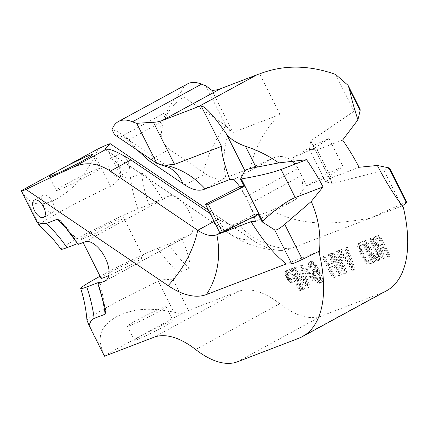 <?xml version="1.0" encoding="UTF-8"?>
<svg xmlns="http://www.w3.org/2000/svg" width="429" height="429" viewBox="0 0 429 429"><rect width="100%" height="100%" fill="white"/><g stroke="black" fill="none" stroke-linecap="round" stroke-linejoin="round"><path stroke-width="0.32" stroke-dasharray="2.15 1.61" d="M205.77 85.693L225.906 125.718L183.633 97.099L181.102 92.069A47.238 23.391 61.4 0 1 187.511 83.902M184.829 184.99L205.341 173.815L203.512 172.555A78.732 49.383 -55.9 0 1 225.906 125.718L229.778 130.078L233.108 132.459L211.926 90.347M205.341 173.815C212.564 178.78 218.929 180.26 224.431 178.255L225.783 177.735A78.732 68.254 -111 0 1 229.778 130.078M203.512 172.555L169.342 149.421C164.629 145.458 161.937 141.002 161.256 136.052C161.733 119.771 169.192 106.789 183.633 97.099M161.256 136.052C159.218 132.271 159.454 127.504 161.958 121.756L166.795 111.76C170.458 104.403 175.225 97.839 181.102 92.069M137.473 150.241L129.038 139.682L123.407 135.387C119.257 132.288 115.46 130.389 112.023 129.692M237.409 361.803L321.503 315.996L382.786 292.508A125.97 62.377 -118.6 0 0 386.529 290.782M321.503 315.996A90.54 44.836 61.4 0 1 279.762 303.732A90.54 44.836 -118.6 0 0 238.015 291.463L188.54 310.424L181.14 313.867L173.906 312.156L158.36 281.258C162.902 279.392 167.862 278.973 173.241 280.003C174.051 276.308 175.729 273.841 178.26 272.603L189.253 268.388C191.404 266.473 188.991 256.333 182.025 237.961L188.814 235.36A22.045 10.918 -118.6 0 0 189.473 235.054A22.045 10.918 -118.6 0 0 188.857 211.116A22.045 10.918 -118.6 0 0 169.037 196.037L162.248 198.638C151.003 181.172 144.08 172.758 141.479 173.402A141.715 122.855 69 0 0 148.874 204.831A16.533 0.949 -26.7 0 0 162.248 198.638M104.445 356.231L104.52 355.598L181.14 313.867M137.307 339.516A21.648 1.239 153.3 0 1 134.481 340.245A21.648 1.239 153.3 0 1 148.321 331.944A21.648 1.239 153.3 0 1 170.34 321.519A21.648 1.239 153.3 0 1 173.166 320.79A21.648 1.239 153.3 0 1 159.325 329.091A21.648 1.239 153.3 0 1 137.307 339.516M104.52 355.598L102.499 351.045C95.646 331.864 105.303 323.863 116.318 316.784C129.102 310.902 143.243 305.936 173.906 312.156M102.499 351.045L86.958 320.147A55.11 3.159 153.3 0 1 158.36 281.258M105.545 145.41L120.849 175.836C118.35 180.529 114.929 184.003 110.585 186.266A55.11 3.159 -26.7 0 0 39.184 225.155L23.643 194.251C33.559 208.424 45.222 204.408 57.03 198.9C69.021 191.447 81.161 182.497 95.045 155.362L98.144 148.847M182.025 237.961A16.533 0.949 -26.7 0 1 168.651 244.155L157.657 248.37A46.45 2.66 -26.7 0 0 100.086 276.238M173.241 280.003L188.54 310.424M402.547 205.797L290.54 248.729A94.884 46.986 61.4 0 1 280.668 250.407A94.884 46.986 61.4 0 1 252.193 239.811L208.505 210.231M141.479 173.402L130.486 177.611C127.708 178.4 124.496 177.804 120.849 175.836M127.531 171.739A9.84 4.875 61.4 0 1 118.683 165.009A9.84 4.875 61.4 0 1 118.409 154.322A9.84 4.875 61.4 0 1 118.704 154.188A9.84 4.875 61.4 0 1 127.552 160.918A9.84 4.875 61.4 0 1 127.826 171.605A9.84 4.875 61.4 0 1 127.531 171.739M383.038 247.683L380.089 248.815L383.429 258.757L382.212 259.223L378.593 248.316L377.445 247.689L376.024 246.09L374.27 243.023L373.391 239.618L373.407 238.009L374.05 237.226L378.222 235.628L388.819 256.692L387.773 257.094L383.038 247.683L384.54 246.863L381.59 247.994L384.931 257.942L383.714 258.408L380.094 247.501L378.946 246.868L377.525 245.275L375.772 242.203L374.892 238.803L374.908 237.189L375.552 236.406L379.724 234.808L390.32 255.877L389.275 256.274L384.54 246.863M370.962 254.982L363.974 241.087L365.015 240.69L373.08 256.311L375.075 258.22L376.694 258.135L377.161 257.421L376.903 254.847L369.187 239.092L370.227 238.69L378.169 254.896L378.93 258.88L378.046 260.821L376.254 260.971L373.514 258.816L370.962 254.982L372.463 254.166L365.476 240.272L366.516 239.87L374.581 255.491L376.576 257.4L377.499 257.582L378.662 256.601L378.405 254.027L370.688 238.272L371.729 237.875L378.721 251.769L380.228 256L380.432 258.06L379.547 260.006L377.756 260.156L376.608 259.524L375.016 258.001L372.463 254.166M358.413 243.222L362.585 241.624L373.182 262.687L369.01 264.285L366.768 263.54L365.17 262.012L362.623 258.178L359.239 251.458L357.732 247.222L357.529 245.163L358.413 243.222L364.087 240.803L374.683 261.872L370.511 263.47L368.27 262.725L366.677 261.197L364.124 257.362L359.792 248.332L359.03 244.348L359.915 242.401M352.332 270.678L338.953 250.681L339.999 250.279L351.673 267.723L344.862 248.412L345.903 248.016L353.721 270.147L352.332 270.678L353.834 269.862L340.454 249.86L341.5 249.463L353.174 266.908L346.364 247.597L347.404 247.195L355.223 269.326L353.834 269.862M343.988 273.874L330.614 253.877L331.66 253.475L343.334 270.919L336.524 251.608L337.564 251.212L345.383 273.343L343.988 273.874L345.49 273.058L332.116 253.056L333.161 252.66L344.836 270.104L338.025 250.793L339.066 250.391L346.884 272.528L345.49 273.058M338.776 275.874L333.821 266.012L328.952 267.878L333.912 277.74L332.872 278.137L322.276 257.073L323.316 256.671L327.6 265.186L332.464 263.326L328.185 254.81L329.225 254.408L339.822 275.477L338.776 275.874L340.277 275.059L335.322 265.197L330.453 267.058L335.414 276.919L334.373 277.322L323.777 256.252L324.817 255.856L329.102 264.371L333.966 262.505L329.686 253.989L330.727 253.593L341.323 274.657L340.277 275.059M312.73 269.82L314.693 269.6L316.634 270.994L314.661 267.476L312.784 264.988L311.068 264.044L310.022 264.441L309.658 266.184L309.985 267.664L309.116 267.996L308.236 264.591L308.43 262.913L309.765 261.867L310.859 261.985L312.403 262.993L315.304 266.693L320.034 276.11L321.198 280.475L321.005 282.153L319.492 283.269L318.398 283.151L316.854 282.137L313.953 278.437L312.049 273.825L312.087 270.602L312.73 269.82L315.101 268.667L316.194 268.785L318.136 270.179L315.31 265.379L313.315 263.47L312.569 263.224L311.524 263.626L311.159 265.369L311.486 266.843L310.617 267.176L309.738 263.776L309.931 262.098L310.575 261.315L312.36 261.164L315.331 263.771L318.554 268.945L321.536 275.289L322.699 279.654L322.506 281.333L321.863 282.116L319.9 282.336L318.356 281.322L315.454 277.622L313.551 273.005L313.588 269.782L314.232 269.004M312.72 280.518L304.826 270.173L304.896 269.08L312.789 279.418L312.72 280.518L314.221 279.697L306.327 269.358L306.397 268.264L314.291 278.603L314.221 279.697M306.499 285.038L299.689 265.728L300.729 265.331L308.548 287.462L307.159 287.993L293.779 267.996L294.825 267.594L306.499 285.038L308.001 284.223L301.19 264.913L302.231 264.511L310.049 286.642L308.66 287.178L295.281 267.176L296.326 266.779L308.001 284.223M301.946 289.993L291.35 268.924L292.39 268.527L302.987 289.591L301.946 289.993L303.448 289.173L292.851 268.109L293.892 267.707L304.488 288.776L303.448 289.173M286.009 276.855L285.129 273.45L285.146 271.841L285.789 271.058L289.961 269.46L300.552 290.524L299.512 290.926L294.777 281.515L291.65 282.711L290.556 282.598L287.762 279.923L286.009 276.855L287.51 276.035L286.631 272.63L286.647 271.021L287.291 270.238L291.463 268.64L302.054 289.709L301.013 290.106L296.278 280.695L293.152 281.896L292.058 281.778L289.264 279.107L287.51 276.035M378.389 246.257L381.687 244.991L378.308 238.267L375.005 239.532L374.812 241.211L375.992 243.967L377.638 246.01L378.389 246.257L383.188 244.176L379.81 237.452L376.506 238.717L376.212 239.366L377.493 243.152L378.34 244.428L379.89 245.442M362.896 244.712L359.765 245.908L359.229 247.721L360.285 251.056L364.741 259.507L366.736 261.417L367.658 261.599L370.785 260.398L362.896 244.712L364.398 243.892L361.266 245.093L360.8 245.806L361.057 248.38L361.786 250.241L365.165 256.96L367.267 259.899L369.16 260.778L372.286 259.583L364.398 243.892M313.422 274.903L314.596 277.66L316.473 280.148L318.189 281.092L319.407 280.625L319.771 278.882L318.94 275.992L317.417 273.37L315.647 271.911L314.897 271.659L313.685 272.125L313.422 274.903L314.924 274.083L316.098 276.839L317.975 279.327L319.691 280.276L320.908 279.81L321.273 278.062L320.946 276.587L318.919 272.549L316.398 270.844L315.186 271.31L314.886 271.959L314.924 274.083M290.122 280.089L293.425 278.823L290.042 272.099L286.744 273.364L286.551 275.043L287.73 277.799L289.377 279.842L290.122 280.089L294.927 278.003L291.543 271.284L288.245 272.549L287.95 273.198L289.232 276.978L290.079 278.26L291.623 279.268M118.522 176.646A9.84 4.875 61.4 0 1 109.674 169.916A9.84 4.875 61.4 0 1 109.4 159.229A9.84 4.875 61.4 0 1 109.695 159.095A9.84 4.875 61.4 0 1 118.538 165.825A9.84 4.875 61.4 0 1 118.817 176.512A9.84 4.875 61.4 0 1 118.522 176.646M335.612 74.442L354.102 111.208L310.859 140.787L314.527 148.08L292.717 157.883L298.016 168.415C291.506 157.834 283.381 154.311 273.648 157.845L250.348 168.318C255.024 146.691 264.929 128.738 280.057 114.463L259.647 73.874M342.626 140.074L317.111 149.855L309.336 149.394L310.859 140.787M354.102 111.208L360.092 109.288M389.634 168.029L383.885 170.431L332.325 183.462L328.657 176.169L306.848 185.972L327.332 173.659L343.066 166.586L328.657 176.169M383.885 170.431L400.959 204.381L370.35 218.141C337.526 223.681 304.692 227.992 271.536 210.451L295.849 199.48L303.303 189.672L301.549 175.44L306.848 185.972M400.959 204.381A15.744 0.901 153.3 0 1 406.831 202.231M359.094 167.267L331.236 177.944L325.665 181.858L332.325 183.462M292.717 157.883L313.208 145.57L328.936 138.497L314.527 148.08M328.936 138.497L343.066 166.586M313.208 145.57L327.332 173.659M254.531 216.355L249.126 203.989L301.549 175.44L298.016 168.415L245.592 196.97L239.87 186.653M258.333 214.468L254.424 214.521L240.294 186.433M250.348 168.318L225.783 177.735M136.712 149.415L124.732 137.387L114.554 134.722M254.424 214.521L219.616 232.325M318.452 251.603L286.25 263.942M52.445 212.634A9.84 4.875 61.4 0 1 43.597 205.904A9.84 4.875 61.4 0 1 43.324 195.216A9.84 4.875 61.4 0 1 43.619 195.082A9.84 4.875 61.4 0 1 52.467 201.812A9.84 4.875 61.4 0 1 52.74 212.5A9.84 4.875 61.4 0 1 52.445 212.634M101.115 278.282A23.622 1.351 153.3 0 1 116.211 269.224A23.622 1.351 153.3 0 1 140.235 257.856A23.622 1.351 153.3 0 1 143.313 257.057A23.622 1.351 153.3 0 1 131.483 264.387A23.622 1.351 153.3 0 1 108.773 275.574M60.95 249.238A46.45 2.66 153.3 0 1 90.455 231.499A46.45 2.66 153.3 0 1 137.875 209.046L148.874 204.831M77.617 243.581L77.992 243.436A16.533 0.949 153.3 0 1 80.143 242.873A16.533 0.949 153.3 0 1 78.148 244.439M84.416 238.165A23.622 1.351 153.3 0 1 81.338 238.958A23.622 1.351 153.3 0 1 96.434 229.901A23.622 1.351 153.3 0 1 120.458 218.533A23.622 1.351 153.3 0 1 123.536 217.734A23.622 1.351 153.3 0 1 108.44 226.791A23.622 1.351 153.3 0 1 84.416 238.165M21.525 190.578L23.643 194.251M96.364 169.487A24.212 1.389 -26.7 0 0 71.74 181.14A24.212 1.389 -26.7 0 0 56.263 190.422A24.212 1.389 -26.7 0 0 59.422 189.607A24.212 1.389 -26.7 0 0 84.041 177.949A24.212 1.389 -26.7 0 0 99.517 168.667A24.212 1.389 -26.7 0 0 96.364 169.487M249.088 219.058L237.398 223.541A47.238 23.391 61.4 0 1 218.307 219.101L210.205 213.615M271.536 210.451L254.713 216.902M280.057 114.463L233.108 132.459M380.089 248.815L381.59 247.994M387.773 257.094L389.275 256.274M388.819 256.692L390.32 255.877M378.222 235.628L379.724 234.808M374.05 237.226L375.552 236.406M373.407 238.009L374.908 237.189M373.391 239.618L374.892 238.803M373.772 241.613L375.273 240.792M374.27 243.023L375.772 242.203M375.177 244.814L376.678 243.999M376.024 246.09L377.525 245.275M377.445 247.689L378.946 246.868M378.593 248.316L380.094 247.501M382.212 259.223L383.714 258.408M383.429 258.757L384.931 257.942M381.687 244.991L383.188 244.176M377.638 246.01L379.139 245.19M376.839 245.243L378.34 244.428M375.992 243.967L377.493 243.152M375.316 242.621L376.818 241.806M374.812 241.211L376.313 240.396M374.71 240.181L376.212 239.366M375.005 239.532L376.506 238.717M378.308 238.267L379.81 237.452M363.974 241.087L365.476 240.272M372.265 257.159L373.766 256.338M373.514 258.816L375.016 258.001M375.107 260.344L376.608 259.524M376.254 260.971L377.756 260.156M377.348 261.089L378.85 260.269M378.046 260.821L379.547 260.006M378.689 260.044L380.191 259.223M378.93 258.88L380.432 258.06M378.727 256.821L380.228 256M378.169 254.896L379.67 254.075M377.22 252.584L378.721 251.769M370.227 238.69L371.729 237.875M369.187 239.092L370.688 238.272M376.174 252.987L377.676 252.166M376.903 254.847L378.405 254.027M377.23 256.322L378.732 255.507M377.161 257.421L378.662 256.601M376.694 258.135L378.196 257.314M375.997 258.397L377.499 257.582M375.075 258.22L376.576 257.4M374.104 257.523L375.606 256.703M373.08 256.311L374.581 255.491M372.007 254.585L373.509 253.764M365.015 240.69L366.516 239.87M362.585 241.624L364.087 240.803M357.77 243.999L359.271 243.184M357.529 245.163L359.03 244.348M357.732 247.222L359.234 246.407M358.29 249.147L359.792 248.332M359.239 251.458L360.741 250.638M362.623 258.178L364.124 257.362M363.926 260.355L365.428 259.534M365.17 262.012L366.677 261.197M366.768 263.54L368.27 262.725M367.916 264.173L369.417 263.352M369.01 264.285L370.511 263.47M373.182 262.687L374.683 261.872M359.765 245.908L361.266 245.093M370.785 260.398L372.286 259.583M367.658 261.599L369.16 260.778M366.736 261.417L368.238 260.596M365.765 260.719L367.267 259.899M364.741 259.507L366.243 258.687M363.663 257.781L365.165 256.96M360.285 251.056L361.786 250.241M359.556 249.195L361.057 248.38M359.229 247.721L360.73 246.9M359.298 246.621L360.8 245.806M338.953 250.681L340.454 249.86M353.721 270.147L355.223 269.326M345.903 248.016L347.404 247.195M344.862 248.412L346.364 247.597M351.673 267.723L353.174 266.908M339.999 250.279L341.5 249.463M330.614 253.877L332.116 253.056M345.383 273.343L346.884 272.528M337.564 251.212L339.066 250.391M336.524 251.608L338.025 250.793M343.334 270.919L344.836 270.104M331.66 253.475L333.161 252.66M333.821 266.012L335.322 265.197M339.822 275.477L341.323 274.657M329.225 254.408L330.727 253.593M328.185 254.81L329.686 253.989M332.464 263.326L333.966 262.505M327.6 265.186L329.102 264.371M323.316 256.671L324.817 255.856M322.276 257.073L323.777 256.252M332.872 278.137L334.373 277.322M333.912 277.74L335.414 276.919M328.952 267.878L330.453 267.058M312.049 273.825L313.551 273.005M311.894 272.281L313.395 271.46M312.827 276.196L314.328 275.38M313.953 278.437L315.454 277.622M315.428 280.545L316.929 279.729M316.854 282.137L318.356 281.322M318.398 283.151L319.9 282.336M319.492 283.269L320.994 282.448M320.361 282.931L321.863 282.116M321.005 282.153L322.506 281.333M321.198 280.475L322.699 279.654M320.817 278.48L322.318 277.665M320.034 276.11L321.536 275.289M318.634 272.903L320.136 272.088M317.052 269.766L318.554 268.945M315.304 266.693L316.806 265.878M313.83 264.586L315.331 263.771M312.403 262.993L313.905 262.178M310.859 261.985L312.36 261.164M309.765 261.867L311.266 261.052M309.073 262.135L310.575 261.315M308.43 262.913L309.931 262.098M308.236 264.591L309.738 263.776M308.617 266.586L310.119 265.766M309.116 267.996L310.617 267.176M309.985 267.664L311.486 266.843M309.658 266.184L311.159 265.369M309.727 265.09L311.229 264.269M310.022 264.441L311.524 263.626M311.068 264.044L312.569 263.224M311.813 264.291L313.315 263.47M312.784 264.988L314.285 264.167M313.808 266.2L315.31 265.379M314.661 267.476L316.162 266.656M316.184 270.098L317.685 269.283M316.634 270.994L318.136 270.179M314.693 269.6L316.194 268.785M313.599 269.487L315.101 268.667M312.087 270.602L313.588 269.782M313.921 276.314L315.422 275.493M313.315 273.874L314.816 273.053M313.385 272.774L314.886 271.959M313.685 272.125L315.186 271.31M314.897 271.659L316.398 270.844M315.647 271.911L317.149 271.09M316.618 272.608L318.12 271.788M317.417 273.37L318.919 272.549M318.264 274.646L319.766 273.831M318.94 275.992L320.442 275.177M319.444 277.402L320.946 276.587M319.771 278.882L321.273 278.062M319.702 279.976L321.203 279.161M319.407 280.625L320.908 279.81M318.189 281.092L319.691 280.276M317.444 280.845L318.945 280.024M316.473 280.148L317.975 279.327M315.449 278.936L316.951 278.115M314.596 277.66L316.098 276.839M304.826 270.173L306.327 269.358M304.896 269.08L306.397 268.264M312.789 279.418L314.291 278.603M307.159 287.993L308.66 287.178M293.779 267.996L295.281 267.176M308.548 287.462L310.049 286.642M300.729 265.331L302.231 264.511M299.689 265.728L301.19 264.913M294.825 267.594L296.326 266.779M291.35 268.924L292.851 268.109M302.987 289.591L304.488 288.776M292.39 268.527L293.892 267.707M285.505 275.445L287.006 274.624M286.91 278.646L288.411 277.831M287.762 279.923L289.264 279.107M289.184 281.515L290.685 280.7M290.556 282.598L292.058 281.778M291.65 282.711L293.152 281.896M294.777 281.515L296.278 280.695M299.512 290.926L301.013 290.106M300.552 290.524L302.054 289.709M289.961 269.46L291.463 268.64M285.789 271.058L287.291 270.238M285.146 271.841L286.647 271.021M285.129 273.45L286.631 272.63M293.425 278.823L294.927 278.003M289.377 279.842L290.878 279.022M288.578 279.075L290.079 278.26M287.73 277.799L289.232 276.978M287.055 276.453L288.556 275.638M286.551 275.043L288.052 274.228M286.449 274.013L287.95 273.198M286.744 273.364L288.245 272.549M290.042 272.099L291.543 271.284M130.239 325.472A21.648 1.239 153.3 0 1 127.418 326.201A21.648 1.239 153.3 0 1 141.259 317.9A21.648 1.239 153.3 0 1 163.277 307.48A21.648 1.239 153.3 0 1 166.103 306.746A21.648 1.239 153.3 0 1 152.263 315.052A21.648 1.239 153.3 0 1 130.239 325.472M123.407 135.387L166.795 111.76M382.786 292.508L298.691 338.309M195.662 349.533L279.762 303.732M153.92 337.264L238.015 291.463M110.585 186.266L95.045 155.362M157.657 248.37A141.715 122.855 69 0 0 178.26 272.603M331.236 177.944L317.111 149.855M331.939 183.44L310.687 141.184M233.977 179.451L273.648 157.845M203.92 189.43L224.431 178.255M148.793 160.612L169.342 149.421M129.038 139.682L161.958 121.756M98.075 283.671A141.715 122.855 -111 0 1 99.067 286.701M188.814 235.36L105.984 280.475M84.942 241.838L169.037 196.037M130.486 177.611A141.715 122.855 69 0 0 137.875 209.046M252.193 239.811A78.732 49.383 -55.9 0 1 230.416 234.239A78.732 49.383 -55.9 0 1 218.307 219.101L214.114 221.385M290.54 248.729A78.732 68.254 -111 0 1 237.398 223.541L221.31 232.303M255.459 221.428L294.841 199.978M124.732 137.387L170.849 168.608A78.732 49.383 124.1 0 0 156.826 163.342M73.536 237.285A141.715 122.855 -111 0 1 77.992 243.436M168.651 244.155A141.715 122.855 69 0 0 189.253 268.388M109.4 159.229L118.409 154.322M118.817 176.512L127.826 171.605M309.336 149.394L325.665 181.858M34.315 200.123L43.324 195.216M43.726 217.406L52.74 212.5M189.473 235.054L105.373 280.861M56.263 190.422L49.201 176.378M280.668 250.407C262.264 249.919 245.511 244.53 230.416 234.239L104.74 149.147M255.357 221.53L295.844 199.48M99.517 168.667L92.455 154.622M60.607 220.897L80.143 242.873M81.338 238.958L83.129 242.53M123.536 217.734L143.313 257.057M105.856 310.36L99.925 282.207M127.418 326.201L134.481 340.245M166.103 306.746L173.166 320.79"/><path stroke-width="0.64" d="M226.394 133.928L244.884 170.688C245.656 169.75 249.378 168.618 256.043 167.299L245.463 146.273C236.626 143.13 230.266 139.012 226.394 133.928C214.275 116.313 205.834 106.923 201.078 105.77A125.97 62.377 -118.6 0 0 198.439 106.655L161.926 120.651A90.54 44.836 61.4 0 1 153.357 122.244L136.695 123.316L156.826 163.342L114.554 134.722L112.023 129.692A47.238 23.391 61.4 0 1 118.431 121.525L187.511 83.902A47.238 23.391 61.4 0 1 201.544 84.159A90.54 44.836 -118.6 0 0 205.77 85.693L211.926 90.347A90.54 44.836 61.4 0 0 220.495 88.749L257.009 74.753A125.97 62.377 -118.6 0 1 259.647 73.874C283.381 64.693 308.703 64.881 335.612 74.442L348.032 85.312L360.108 109.32L360.129 110.607L349.555 89.581C351.496 98.852 354.29 108.923 357.936 119.793L342.626 140.074A125.97 62.377 -118.6 0 1 359.094 167.267L377.348 165.471C385.698 181.537 394.353 195.49 403.319 207.33A125.97 62.377 -118.6 0 1 386.529 290.782L302.434 336.583A125.97 62.377 -118.6 0 0 319.219 253.137C321.273 235.29 318.618 218.071 311.245 201.474L323.053 186.894A125.97 62.377 -118.6 0 0 306.585 159.706L281.07 169.487C272.276 172.715 259.036 175.869 241.345 178.947L240.54 179.086L244.208 186.379L240.294 186.433L205.491 204.236L219.616 232.325L222.436 232.287L258.333 214.468L262.001 221.761L274.667 229.912C276.238 230.555 279.59 228.7 284.727 224.34L311.245 201.474M118.431 121.525A47.238 23.391 61.4 0 1 132.464 121.782A90.54 44.836 -118.6 0 0 136.695 123.316M349.555 89.581L348.032 85.312M245.463 146.273C257.379 150.112 268.49 155.652 278.796 162.897L306.585 159.706M86.958 320.147L89.141 325.804L104.445 356.231L153.92 337.264A90.54 44.836 -118.6 0 1 195.662 349.533A90.54 44.836 61.4 0 0 237.409 361.803L298.691 338.309A125.97 62.377 -118.6 0 0 302.434 336.583M100.086 276.238A46.45 2.66 -26.7 0 0 80.706 288.519A46.45 2.66 -26.7 0 0 86.776 286.974L97.769 282.759A16.533 0.949 153.3 0 1 99.925 282.207A16.533 0.949 153.3 0 1 97.925 283.762L104.719 281.161A22.045 10.918 -118.6 0 0 105.373 280.861A22.045 10.918 -118.6 0 0 104.762 256.917A22.045 10.918 -118.6 0 0 84.942 241.838L78.148 244.439L60.607 220.897L57.384 219.203A141.715 122.855 -111 0 1 73.536 237.285M89.141 325.804C89.956 322.109 91.629 319.643 94.165 318.404L105.159 314.194L105.856 310.36L97.925 283.762M63.889 167.508L55.781 171.922A24.212 1.389 -26.7 0 0 49.201 176.378A24.212 1.389 -26.7 0 0 52.354 175.563A24.212 1.389 -26.7 0 0 76.979 163.905A24.212 1.389 -26.7 0 0 92.455 154.622A24.212 1.389 -26.7 0 0 89.296 155.443A24.212 1.389 -26.7 0 0 63.889 167.508L98.144 148.847L105.545 145.41L110.151 143.645L104.671 149.11L106.172 149.281C109.416 148.38 117.659 151.93 130.899 159.92L210.205 213.615M389.634 168.029L406.831 202.231A15.744 0.901 153.3 0 1 406.445 202.692L402.547 205.797L403.319 207.33M208.505 210.231L110.151 143.645M357.936 119.793L360.129 110.607M377.348 165.471L389.623 168.012M239.87 186.653L233.977 179.451L229.794 179.515L205.234 188.926A78.732 68.254 69 0 0 165.331 165.176L174.539 164.355L153.357 122.244M137.473 150.241L148.793 160.612L184.829 184.99C192.321 189.806 198.686 191.286 203.92 189.43L205.234 188.926M156.826 163.342L161.025 164.934L165.331 165.176M229.794 179.515C224.061 163.556 221.294 152.504 221.493 146.359L201.078 105.77M221.493 146.359L174.539 164.355M244.884 170.688L240.54 179.086M274.667 229.912L291.741 263.867L286.25 263.942C277.263 256.504 267.852 248.053 250.986 221.643L255.33 221.546L254.531 216.355M278.796 162.897L256.043 167.299M291.741 263.867A15.744 0.901 -26.7 0 0 302.354 259.384L284.727 224.34M302.354 259.384L318.452 251.603L319.219 253.137M323.053 186.894L295.195 197.571C287.06 200.82 276.196 208.698 262.596 221.203L262.001 221.761M205.491 204.236L208.312 204.199L222.436 232.287M208.312 204.199L244.208 186.379M55.781 171.922L21.525 190.578L21.45 191.211L36.755 221.637C40.401 223.611 43.613 224.201 46.391 223.418L57.384 219.203M21.45 191.211L26.056 189.446C43.388 180.92 59.046 173.547 73.032 167.326L106.172 149.281M286.25 263.942L206.446 294.535A94.884 46.986 61.4 0 1 168.098 285.617L26.056 189.446M43.436 217.546A9.84 4.875 61.4 0 1 34.588 210.811A9.84 4.875 61.4 0 1 34.315 200.123A9.84 4.875 61.4 0 1 34.604 199.989A9.84 4.875 61.4 0 1 43.452 206.719A9.84 4.875 61.4 0 1 43.726 217.406A9.84 4.875 61.4 0 1 43.436 217.546M108.773 275.574A23.622 1.351 153.3 0 1 104.193 277.488A23.622 1.351 153.3 0 1 101.115 278.282L83.129 242.53M46.391 223.418A141.715 122.855 -111 0 1 66.994 247.651A46.45 2.66 153.3 0 1 60.95 249.238C54.574 240.363 47.27 232.336 39.044 225.155M66.994 247.651L77.617 243.581M36.755 221.637L39.184 225.155M254.713 216.902L249.088 219.058M250.986 221.643L216.843 234.733A47.238 23.391 61.4 0 1 197.753 230.293L110.35 171.117C97.646 162.832 85.205 161.567 73.032 167.326M132.464 121.782L201.544 84.159M161.926 120.651L220.495 88.749M198.439 106.655L257.009 74.753M86.776 286.974A141.715 122.855 -111 0 1 94.165 318.404M406.445 202.692L388.819 167.648M262.596 221.203L241.345 178.947M295.195 197.571L281.07 169.487M97.769 282.759A141.715 122.855 -111 0 1 98.075 283.671M99.067 286.701A141.715 122.855 -111 0 1 105.159 314.194M105.984 280.475L104.719 281.161M255.169 221.584L255.459 221.428M206.446 294.535A78.732 68.254 69 0 0 216.843 234.733L221.31 232.303M168.098 285.617A78.732 49.383 124.1 0 0 197.753 230.293L214.114 221.385M110.35 171.117L130.899 159.92M182.963 183.746A78.732 49.383 124.1 0 0 170.849 168.608C171.015 168.163 167.739 166.935 161.025 164.94M80.706 288.519C84.004 298.847 86.09 309.411 86.958 320.211"/></g></svg>
